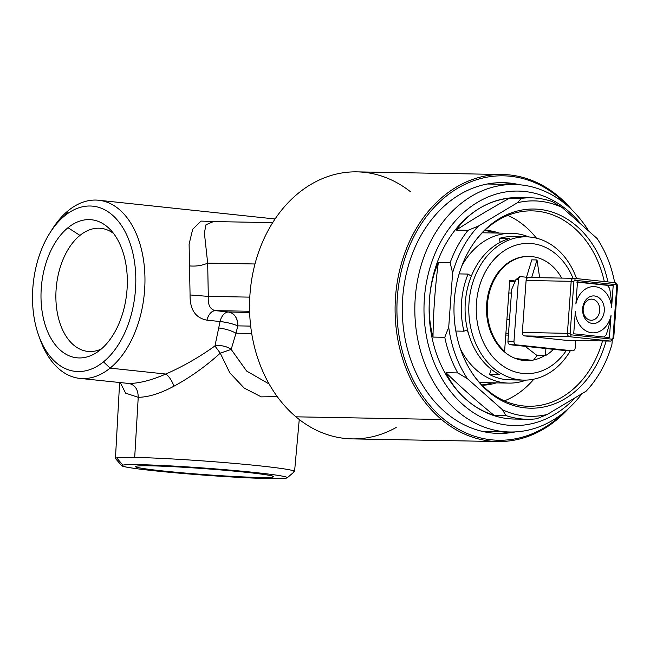 <?xml version="1.0" encoding="UTF-8"?>
<svg xmlns="http://www.w3.org/2000/svg" width="650" height="650" viewBox="0 0 650 650"><rect width="100%" height="100%" fill="white"/><g stroke="black" fill="none" stroke-linecap="round" stroke-linejoin="round"><path stroke-width="0.97" d="M100.311 349.846A69.404 42.786 -83.9 0 0 126.978 290.363A69.404 42.786 -83.9 0 0 109.931 229.263A69.404 42.786 -83.9 0 0 68.006 227.711A69.404 42.786 -83.9 0 0 44.127 321.254A69.404 42.786 -83.9 0 0 100.311 349.846A69.404 42.786 -83.9 0 0 124.199 256.311A69.404 42.786 -83.9 0 0 68.006 227.711A69.404 42.786 -83.9 0 0 43.469 318.622A69.404 42.786 -83.9 0 0 96.85 352.389A69.404 42.786 -83.9 0 0 100.311 349.846M113.579 233.496A61.88 38.147 -83.9 0 0 79.958 235.414L68.006 227.711L79.958 235.414A61.88 38.147 -83.9 0 0 57.395 313.186A61.88 38.147 -83.9 0 0 101.311 349.009M49.758 233.163L52.163 229.344A89.57 55.209 96.1 0 1 68.413 210.511L64.829 215.703A83.054 51.196 96.1 0 1 132.072 249.925A83.054 51.196 96.1 0 1 103.488 361.855A83.054 51.196 -83.9 0 0 132.072 249.925A83.054 51.196 -83.9 0 0 64.829 215.703A83.054 51.196 -83.9 0 0 36.254 327.641A83.054 51.196 -83.9 0 0 103.488 361.855L110.102 368.127A89.57 55.209 96.1 0 1 40.389 340.169L38.846 335.928A83.054 51.196 96.1 0 1 49.758 233.163A83.054 51.196 96.1 0 1 64.829 215.703L68.413 210.511A89.57 55.209 96.1 0 1 140.928 247.414A89.57 55.209 96.1 0 1 110.102 368.127A89.57 55.209 -83.9 0 0 144.657 270.571A89.57 55.209 -83.9 0 0 98.719 200.257A89.57 55.209 -83.9 0 0 68.413 210.511A89.57 55.209 -83.9 0 0 50.952 231.319M220.261 353.169L229.783 372.799L244.229 388.099L261.251 396.866L277.257 396.63L261.251 396.866L244.229 388.099L229.783 372.799L220.261 353.169C205.733 366.316 190.32 377.317 174.013 386.165C190.32 377.317 205.733 366.316 220.261 353.169L231.181 349.416C226.476 346.182 221.065 345.02 214.947 345.946A13.024 7.117 -170.8 0 1 231.181 349.416L220.261 353.169L214.947 345.946C199.306 357.159 182.918 366.527 165.782 374.043L110.102 368.127L103.488 361.855A83.054 51.196 96.1 0 1 38.846 335.928M293.312 471.949A89.797 3.827 -175.8 0 0 294.572 471.413A89.797 3.827 -175.8 0 0 234.536 463.426A89.797 3.827 -175.8 0 0 134.696 457.438L138.231 397.312C148.509 397.166 160.436 393.453 174.013 386.165C171.657 380.201 168.911 376.155 165.782 374.043C168.911 376.155 171.657 380.201 174.013 386.165C160.436 393.453 148.509 397.166 138.231 397.312C138.109 389.48 135.021 384.865 128.96 383.476L79.796 378.389A89.57 55.209 -83.9 0 0 110.102 368.127L165.782 374.043C151.531 380.234 139.254 383.378 128.96 383.476L126.092 383.305M39.626 337.984A89.57 55.209 -83.9 0 0 79.796 378.389M217.466 349.505L214.947 345.946L220.049 321.547L206.944 320.158C195.496 318.021 189.865 309.619 190.068 294.962L189.101 244.132L192.684 229.279L200.988 221.097L220.391 221.691L200.988 221.097L192.684 229.279L189.101 244.132L190.068 294.962C189.865 309.619 195.496 318.021 206.944 320.158A13.024 8.027 -83.9 0 1 215.426 310.643C211.453 310.96 208.626 314.129 206.944 320.158L220.049 321.547L214.947 345.946C199.306 357.159 182.918 366.527 165.782 374.043C151.531 380.234 139.254 383.378 128.96 383.476C135.021 384.865 138.109 389.48 138.231 397.312L125.637 393.161L120.307 382.688M272.699 222.641L213.46 221.561L206.001 224.738L204.384 232.928L207.675 263.128L254.995 263.989L207.675 263.128L208.301 296.384C207.707 304.761 210.08 309.514 215.426 310.643L249.6 311.261L215.426 310.643L228.532 312.033A13.024 8.027 -83.9 0 0 220.049 321.547A13.024 2.226 12.6 0 1 237.811 325.869A13.024 10.246 91 0 0 228.532 312.033L249.641 312.414L228.532 312.033C234.455 313.219 237.551 317.826 237.811 325.869L250.672 326.105L237.811 325.869L235.982 333.198L251.696 333.483L235.982 333.198L231.181 349.416L235.982 333.198C230.937 330.484 225.103 328.738 218.473 327.941C225.103 328.738 230.937 330.484 235.982 333.198L237.811 325.869C232.619 323.724 226.696 322.278 220.049 321.547A13.024 8.027 -83.9 0 1 228.532 312.033L215.426 310.643C210.08 309.514 207.707 304.769 208.301 296.384L190.068 294.962L208.301 296.384L249.795 297.139L208.301 296.384L207.675 263.128C202.256 265.533 196.227 266.467 189.581 265.923C196.227 266.467 202.256 265.533 207.675 263.128L204.384 232.928L206.001 224.738L213.509 221.561M121.753 465.774L115.513 458.575A89.797 3.827 4.2 0 1 116.707 457.868L122.85 465.124A83.054 3.534 4.2 0 1 213.354 468.747A83.054 3.534 4.2 0 1 287.267 477.791A83.054 3.534 4.2 0 1 286.187 478.14A83.054 3.534 4.2 0 1 199.201 474.784A83.054 3.534 4.2 0 1 121.753 465.774A83.054 3.534 4.2 0 1 122.85 465.124A83.054 3.534 -175.8 0 0 190.669 474.118A83.054 3.534 -175.8 0 0 286.187 478.14A83.054 3.534 -175.8 0 0 218.376 469.137A83.054 3.534 -175.8 0 0 122.85 465.124L116.707 457.868A89.797 3.827 4.2 0 1 134.696 457.438A89.797 3.827 -175.8 0 0 116.707 457.868A89.797 3.827 -175.8 0 0 115.448 458.413L119.616 382.614M287.267 477.791L294.474 471.567A89.797 3.827 4.2 0 0 236.299 463.58A89.797 3.827 4.2 0 0 134.696 457.438L138.231 397.312M231.181 349.416L246.626 371.053L269.116 383.988L246.626 371.053L231.181 349.416M497.656 441.537L352.105 438.888A133.534 104.991 -89 0 1 295.937 416.821L441.48 419.477L442.861 418.405A132.234 103.968 -89 0 0 564.094 412.319A132.234 103.968 -89 0 1 442.861 418.405L441.48 419.477A133.534 104.991 -89 0 0 568.661 408.371A133.534 104.991 -89 0 1 497.656 441.537A133.534 104.991 -89 0 1 441.48 419.477L295.937 416.821A133.534 104.991 -89 0 1 249.982 294.271A133.534 104.991 -89 0 1 312.886 183.276A133.534 104.991 91 0 0 249.982 294.271A133.534 104.991 91 0 0 295.937 416.821A133.534 104.991 91 0 0 396.191 427.473M502.515 174.509A133.534 104.991 -89 0 1 558.691 196.576A133.534 104.991 -89 0 0 412.961 234.479A133.534 104.991 -89 0 0 441.48 419.477A133.534 104.991 -89 0 1 400.01 268.718A133.534 104.991 -89 0 1 502.515 174.509L356.972 171.86A133.534 104.991 -89 0 0 312.886 183.276A133.534 104.991 -89 0 1 410.451 191.726M558.691 196.576A133.534 104.991 -89 0 1 572.268 210.243A133.534 104.991 -89 0 0 558.691 196.576L558.919 197.673A132.234 103.968 -89 0 1 567.848 206.123A132.234 103.968 -89 0 0 558.919 197.673L558.691 196.576M496.6 433.347A125.393 98.589 91 0 0 510.461 431.998A125.393 98.589 -89 0 1 496.6 433.347M514.962 184.511A125.393 98.589 91 0 0 501.158 182.658A125.393 98.589 -89 0 1 514.962 184.511M442.861 418.405A132.234 103.968 -89 0 1 414.611 235.219A132.234 103.968 -89 0 1 558.919 197.673A132.234 103.968 -89 0 0 414.611 235.219A132.234 103.968 -89 0 0 442.861 418.405M515.401 431.892A125.393 98.589 -89 0 1 498.607 433.412A125.393 98.589 -89 0 1 445.859 412.693A125.393 98.589 -89 0 1 406.924 271.131A125.393 98.589 -89 0 1 503.173 182.666A125.393 98.589 -89 0 1 519.903 184.795A125.393 98.589 -89 0 0 409.809 261.04A125.393 98.589 -89 0 0 445.859 412.693A125.393 98.589 -89 0 0 515.401 431.892M272.773 477.067A69.404 2.958 -175.8 0 0 273.731 476.58A69.404 2.958 -175.8 0 0 209.584 469.04A69.404 2.958 -175.8 0 0 136.273 466.188A69.404 2.958 -175.8 0 0 135.322 466.538A69.404 2.958 -175.8 0 0 197.754 474.086A69.404 2.958 -175.8 0 0 272.773 477.067A69.404 2.958 -175.8 0 0 216.101 469.552A69.404 2.958 -175.8 0 0 136.273 466.188A69.404 2.958 -175.8 0 0 192.944 473.712A69.404 2.958 -175.8 0 0 272.773 477.067L272.22 475.914L272.773 477.067M614.673 282.644A107.729 84.703 91 0 0 610.001 264.891A107.729 84.703 91 0 0 597.049 238.453L562.023 207.415A107.729 84.703 91 0 0 517.384 202.743L478.465 226.029A107.729 84.703 91 0 0 452.611 272.894L448.719 327.226A107.729 84.703 91 0 0 454.561 352.324A107.729 84.703 91 0 0 467.512 378.763L502.539 409.801A107.729 84.703 91 0 0 547.186 414.481L586.097 391.186A107.729 84.703 91 0 0 593.166 382.817A107.729 84.703 91 0 0 611.951 344.321L612.211 340.681M581.059 224.283A117.252 92.186 91 0 0 464.149 212.119A117.252 92.186 91 0 0 431.592 355.891A117.252 92.186 91 0 0 575.234 397.694M562.023 207.415L552.281 201.573A110.736 87.067 91 0 0 531.074 197.836L518.196 197.6A110.736 87.067 91 0 0 479.676 208.203A110.736 87.067 91 0 0 429.471 299.227A110.736 87.067 91 0 0 436.288 353.251A110.736 87.067 91 0 0 465.977 399.344A110.736 87.067 91 0 0 514.166 419.039L527.044 419.266A110.736 87.067 91 0 0 536.705 418.762L547.186 414.481M588.843 231.181A123.768 97.313 91 0 0 514.41 184.502A123.768 97.313 91 0 0 422.866 358.467A123.768 97.313 91 0 0 509.909 431.99A123.768 97.313 91 0 0 582.002 393.64M481.804 384.93A77.513 60.946 91 0 0 492.253 382.801M494.983 233.009A77.513 60.946 91 0 0 484.616 230.506M482.073 385.198A77.513 60.946 91 0 0 496.283 382.874M499.005 233.082A77.513 60.946 91 0 0 484.892 230.238M536.437 238.16A97.711 76.822 91 0 0 507.812 215.394M504.433 400.871A97.711 76.822 91 0 0 533.869 379.161M604.289 281.539A97.711 76.822 91 0 0 600.762 268.921A97.711 76.822 91 0 0 532.049 210.876A97.711 76.822 91 0 0 475.524 240.638M473.086 374.465A97.711 76.822 91 0 0 528.491 406.266A97.711 76.822 91 0 0 602.534 340.941M607.913 281.929A99.588 78.301 91 0 0 604.134 268.198A99.588 78.301 91 0 0 475.995 240.004A99.588 78.301 91 0 0 460.436 349.017A99.588 78.301 91 0 0 473.541 375.123A99.588 78.301 91 0 0 606.101 341.006M494.081 415.317A390.837 134.648 28.9 0 1 445.997 372.71C451.067 383.118 457.73 391.999 465.977 399.344C474.264 406.656 483.632 411.978 494.081 415.317L505.846 415.529A110.736 87.067 91 0 0 527.044 419.266M586.097 391.186L590.135 386.791A110.736 87.067 91 0 0 591.646 384.832L593.166 382.817M433.006 337.082A390.837 240.947 96 0 1 438.352 262.494C433.379 274.162 430.422 286.406 429.471 299.227C428.577 312.065 429.756 324.675 433.006 337.082L444.779 337.293A110.736 87.067 91 0 0 449.166 353.486A110.736 87.067 91 0 0 457.771 372.921L445.997 372.71M438.352 262.494L450.125 262.714A110.736 87.067 91 0 1 467.992 230.311L456.219 230.1C462.686 221.024 470.503 213.72 479.676 208.203C488.889 202.719 498.875 199.363 509.649 198.128L521.414 198.339A110.736 87.067 91 0 1 531.074 197.836M517.384 202.743L521.414 198.339M452.611 272.894L450.125 262.714M478.465 226.029L467.992 230.311M448.719 327.226L444.779 337.293M502.539 409.801L505.846 415.529M467.512 378.763L457.771 372.921M456.219 230.1A390.837 106.299 160 0 1 509.649 198.128M576.542 278.598A71.654 56.339 91 0 0 526.435 236.836L512.663 236.584A71.654 56.339 91 0 0 499.427 238.339L509.486 238.526A71.654 56.339 91 0 0 499.062 242.897A71.654 56.339 91 0 0 465.075 309.416A71.654 56.339 91 0 0 499.606 374.717L489.539 374.53A71.654 56.339 91 0 0 503.628 379.283L513.687 379.47A71.654 56.339 91 0 0 518.789 380.006L508.731 379.827L508.763 379.381M526.435 236.836A71.654 56.339 91 0 0 502.775 242.962A71.654 56.339 91 0 0 469.828 322.798A71.654 56.339 91 0 0 523.827 380.12A71.654 56.339 91 0 0 547.479 373.994A71.654 56.339 91 0 0 570.31 350.773M573.032 278.298A65.138 51.212 91 0 0 507.138 248.958A65.138 51.212 91 0 0 480.431 334.888A65.138 51.212 91 0 0 547.771 368.079A65.138 51.212 91 0 0 566.207 350.683M532.391 360.327L516.726 358.67A52.114 40.974 91 0 0 527.312 360.636A52.114 40.974 91 0 0 532.391 360.327L533.666 359.954A52.114 40.974 91 0 0 543.709 356.168A52.114 40.974 91 0 0 544.586 355.656L545.399 355.672A52.114 40.974 91 0 0 553.475 349.326M561.722 278.094A52.114 40.974 91 0 0 529.206 256.433L528.401 256.417A52.114 40.974 91 0 0 511.201 260.869A52.114 40.974 91 0 0 486.696 303.574A52.114 40.974 91 0 0 503.791 351.325A52.114 40.974 91 0 0 513.923 357.858A52.114 40.974 91 0 0 526.5 360.628L527.312 360.636M503.791 351.325L504.595 351.341A52.114 40.974 91 0 1 487.5 303.591A52.114 40.974 91 0 1 512.005 260.886A52.114 40.974 91 0 1 529.206 256.433M515.304 280.995L509.738 280.402L504.595 351.341M525.208 346.328L537.054 355.526L544.586 355.656M516.726 358.67L513.923 357.858M533.666 359.954L537.054 355.526M545.911 348.522L545.399 355.672M506.886 319.751L509.494 319.8M505.911 333.206L508.519 333.247M505.773 335.051L508.389 335.099M611.024 315.469A23.124 18.184 91 0 1 591.776 332.767A23.124 18.184 91 0 1 575.323 311.683L573.714 333.791L609.416 337.586L611.024 315.469C610.61 319.711 609.017 326.129 606.255 334.734A32.573 25.61 91 0 1 603.826 336.993M526.5 277.249L531.789 259.854L537.022 259.951L539.654 277.696M531.668 277.55L537.022 259.951M584.553 303.875A10.562 8.304 -89 0 1 591.63 299.13A10.562 8.304 -89 0 1 598.812 304.752A10.562 8.304 -89 0 1 598.333 315.502A10.562 8.304 91 0 1 591.248 320.247A10.562 8.304 91 0 1 584.066 314.624A10.562 8.304 91 0 1 584.553 303.875M611.585 307.767L613.186 285.659L577.484 281.864L575.884 303.973A23.124 18.184 91 0 1 595.124 286.683A23.124 18.184 91 0 1 611.585 307.767C611.788 303.526 611.13 297.066 609.619 288.381A32.573 25.61 91 0 0 607.271 285.326L576.664 282.076M584.439 302.112A13.812 10.863 91 0 0 587.389 321.254A13.812 10.863 91 0 0 602.469 317.33A13.812 10.863 91 0 0 599.519 298.196A13.812 10.863 91 0 0 584.439 302.112M613.186 285.659L607.466 285.553M508.828 292.988L511.436 293.036M509.681 281.271L515.141 281.377M575.721 340.454L575.185 347.831A3.258 2.559 91 0 1 572.577 350.813A3.258 2.559 91 0 1 572.398 350.805L516.295 344.849A3.258 2.559 -89 0 1 513.979 341.331L507.942 341.217A3.258 2.559 -89 0 0 510.258 344.736L566.361 350.699A3.258 2.559 -89 0 0 566.54 350.707A3.258 2.559 -89 0 0 566.711 350.699M513.979 341.331L518.456 279.662A3.258 2.559 -89 0 1 521.064 276.681L519.675 276.656L515.905 279.622L511.712 289.291L507.942 341.217M521.064 276.681A3.258 2.559 -89 0 1 521.243 276.689L528.799 277.493M565.63 340.267L610.699 341.088A3.258 2.559 -89 0 1 610.529 341.079L565.451 340.259A3.258 2.559 91 0 0 565.63 340.267A3.258 2.559 91 0 0 565.809 340.267M565.451 340.259L524.648 335.92A3.258 2.559 91 0 1 522.34 332.41L526.102 280.483A3.258 2.559 91 0 1 528.718 277.493A3.258 2.559 91 0 1 528.889 277.501M499.427 238.339L500.11 242.328M467.261 329.859A59.93 47.117 91 0 0 468.528 333.702M491.27 369.281L489.539 374.53M508.731 379.827A71.654 56.339 91 0 0 510.047 379.868L523.827 380.12M460.346 348.757A74.913 58.898 91 0 0 508.788 383.102A74.913 58.898 91 0 0 526.183 380.104M528.783 236.941A74.913 58.898 91 0 0 511.509 233.309A74.913 58.898 91 0 0 486.785 239.712A74.913 58.898 91 0 0 461.849 265.866M459.128 273.902L468.089 274.072A74.913 58.898 91 0 0 463.946 331.199L455.837 331.053M471.315 276.193L468.089 274.072M467.488 329.761L463.946 331.199M516.295 344.849L510.258 344.736M572.398 350.805L566.361 350.699M518.456 279.662L515.905 279.622M574.096 278.338L614.77 282.661A1.958 1.202 96.1 0 1 614.835 282.661A1.958 1.202 96.1 0 1 615.834 284.627A1.3 1.024 91 0 1 616.761 286.033L617.5 286.154L613.73 338.081L612.991 337.959A1.3 1.024 91 0 1 611.878 339.154A1.958 1.202 -83.9 0 1 610.529 341.079L569.725 336.741A3.258 2.559 -89 0 1 567.409 333.231L571.179 281.304L526.102 280.483M571.179 281.304A3.258 2.559 -89 0 1 573.788 278.314A3.258 2.559 -89 0 1 573.966 278.322A1.958 1.202 96.1 0 1 574.031 278.33A1.958 1.202 96.1 0 1 575.031 280.296A1.3 1.024 91 0 0 573.918 281.483L571.179 281.304M524.648 335.92L569.725 336.741A1.958 1.202 -83.9 0 0 571.074 334.815A1.3 1.024 91 0 1 570.148 333.409L522.34 332.41M616.761 286.033L612.991 337.959M611.878 339.154L571.074 334.815M570.148 333.409L573.918 281.483M615.834 284.627L575.031 280.296M275.072 218.985L98.719 200.257M294.572 471.413L299.252 419.51M487.313 184.007L514.41 184.502M482.804 431.494L509.909 431.99M617.5 286.154C617.199 283.798 616.306 282.636 614.835 282.661L573.788 278.314L528.718 277.493M610.699 341.088L613.73 338.081M572.577 350.813L566.54 350.707M479.586 382.574L508.788 383.102M482.316 232.781L511.509 233.309"/></g></svg>
